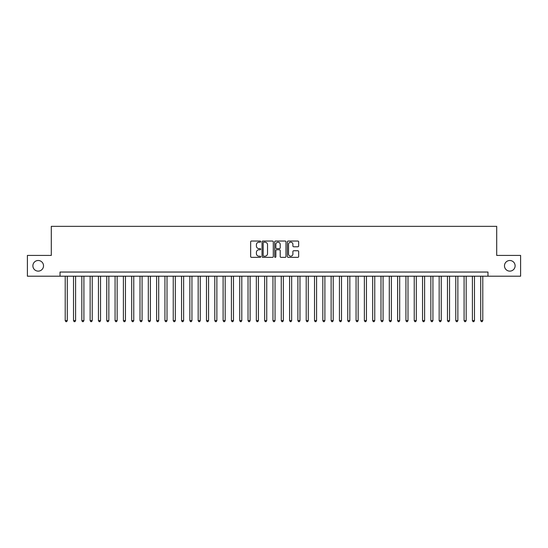 <?xml version="1.0" encoding="UTF-8"?>
<svg xmlns="http://www.w3.org/2000/svg" width="548" height="548" viewBox="0 0 548 548"><rect width="100%" height="100%" fill="white"/><g stroke="black" fill="none" stroke-linecap="round" stroke-linejoin="round"><path stroke-width="0.82" d="M260.704 241.606A0.569 0.569 0 0 0 260.136 241.038L251.464 241.038A0.815 0.815 0 0 0 250.648 241.853L250.648 256.533A0.815 0.815 0 0 0 251.464 257.355L260.136 257.355A0.569 0.569 0 0 0 260.704 256.779A0.569 0.569 0 0 0 260.136 256.211L259.012 256.211A2.61 2.61 0 0 1 256.402 253.601L256.402 252.375A2.61 2.61 0 0 1 259.012 249.765L260.136 249.765A0.569 0.569 0 0 0 260.704 249.196A0.569 0.569 0 0 0 260.136 248.621L259.012 248.621A2.61 2.61 0 0 1 256.402 246.011L256.402 244.792A2.61 2.61 0 0 1 259.012 242.182L260.136 242.182A0.569 0.569 0 0 0 260.704 241.606M504.482 265.814A5.316 5.316 0 0 0 509.798 271.13A5.316 5.316 0 0 0 515.113 265.814A5.316 5.316 0 0 0 509.798 260.499A5.316 5.316 0 0 0 504.482 265.814M32.887 265.814A5.316 5.316 0 0 0 38.202 271.13A5.316 5.316 0 0 0 43.518 265.814A5.316 5.316 0 0 0 38.202 260.499A5.316 5.316 0 0 0 32.887 265.814M297.838 246.785A0.815 0.815 0 0 0 298.653 245.97L298.653 241.853A0.815 0.815 0 0 0 297.838 241.038L288.214 241.038A0.815 0.815 0 0 0 287.399 241.853L287.399 256.533A0.815 0.815 0 0 0 288.214 257.355L297.838 257.355A0.815 0.815 0 0 0 298.653 256.533L298.653 251.559A0.815 0.815 0 0 0 297.838 250.744L293.721 250.744A0.815 0.815 0 0 0 292.906 251.559L292.906 254.025A2.185 2.185 0 0 1 290.721 256.211A2.185 2.185 0 0 1 288.543 254.025L288.543 244.36A2.185 2.185 0 0 1 290.721 242.182A2.185 2.185 0 0 1 292.906 244.36L292.906 245.97A0.815 0.815 0 0 0 293.721 246.785L297.838 246.785M60.02 276.199L27.4 276.199L27.4 255.43L51.293 255.43L51.293 226.345L496.707 226.345L496.707 255.43L520.6 255.43L520.6 276.199L487.98 276.199L487.98 272.048L60.02 272.048L60.02 276.199L487.98 276.199M273.288 241.853A0.815 0.815 0 0 0 272.472 241.038L262.848 241.038A0.815 0.815 0 0 0 262.033 241.853L262.033 256.533A0.815 0.815 0 0 0 262.848 257.355L272.472 257.355A0.815 0.815 0 0 0 273.288 256.533L273.288 241.853M275.528 241.038L285.152 241.038A0.815 0.815 0 0 1 285.967 241.853L285.967 256.533A0.815 0.815 0 0 1 285.152 257.355L281.035 257.355A0.815 0.815 0 0 1 280.22 256.533L280.22 250.58A0.815 0.815 0 0 0 279.405 249.765L276.671 249.765A0.815 0.815 0 0 0 275.856 250.58L275.856 256.779A0.569 0.569 0 0 1 275.288 257.355A0.569 0.569 0 0 1 274.712 256.779L274.712 241.853A0.815 0.815 0 0 1 275.528 241.038M263.746 242.182A0.569 0.569 0 0 0 263.17 242.75L263.17 255.635A0.569 0.569 0 0 0 263.746 256.211L264.924 256.211A2.61 2.61 0 0 0 267.534 253.601L267.534 244.792A2.61 2.61 0 0 0 264.924 242.182L263.746 242.182M280.22 244.401A2.185 2.185 0 0 0 278.035 242.223A2.185 2.185 0 0 0 275.856 244.401L275.856 247.806A0.815 0.815 0 0 0 276.671 248.621L279.405 248.621A0.815 0.815 0 0 0 280.22 247.806L280.22 244.401M65.212 276.199L65.212 320.58L67.288 320.58L67.288 276.199M67.288 320.58L66.664 321.655L65.835 321.655L65.212 320.58M73.521 276.199L73.521 320.58L75.597 320.58L75.597 276.199M75.597 320.58L74.973 321.655L74.144 321.655L73.521 320.58M81.83 276.199L81.83 320.58L83.906 320.58L83.906 276.199M83.906 320.58L83.282 321.655L82.453 321.655L81.83 320.58M90.139 276.199L90.139 320.58L92.222 320.58L92.222 276.199M92.222 320.58L91.598 321.655L90.763 321.655L90.139 320.58M98.448 276.199L98.448 320.58L100.531 320.58L100.531 276.199M100.531 320.58L99.907 321.655L99.072 321.655L98.448 320.58M106.764 276.199L106.764 320.58L108.84 320.58L108.84 276.199M108.84 320.58L108.216 321.655L107.381 321.655L106.764 320.58M115.073 276.199L115.073 320.58L117.149 320.58L117.149 276.199M117.149 320.58L116.525 321.655L115.697 321.655L115.073 320.58M123.382 276.199L123.382 320.58L125.458 320.58L125.458 276.199M125.458 320.58L124.834 321.655L124.006 321.655L123.382 320.58M131.691 276.199L131.691 320.58L133.767 320.58L133.767 276.199M133.767 320.58L133.143 321.655L132.315 321.655L131.691 320.58M140 276.199L140 320.58L142.076 320.58L142.076 276.199M142.076 320.58L141.453 321.655L140.624 321.655L140 320.58M148.309 276.199L148.309 320.58L150.392 320.58L150.392 276.199M150.392 320.58L149.768 321.655L148.933 321.655L148.309 320.58M156.618 276.199L156.618 320.58L158.701 320.58L158.701 276.199M158.701 320.58L158.077 321.655L157.242 321.655L156.618 320.58M164.934 276.199L164.934 320.58L167.01 320.58L167.01 276.199M167.01 320.58L166.387 321.655L165.551 321.655L164.934 320.58M173.243 276.199L173.243 320.58L175.319 320.58L175.319 276.199M175.319 320.58L174.696 321.655L173.867 321.655L173.243 320.58M181.552 276.199L181.552 320.58L183.628 320.58L183.628 276.199M183.628 320.58L183.005 321.655L182.176 321.655L181.552 320.58M189.861 276.199L189.861 320.58L191.937 320.58L191.937 276.199M191.937 320.58L191.314 321.655L190.485 321.655L189.861 320.58M198.171 276.199L198.171 320.58L200.246 320.58L200.246 276.199M200.246 320.58L199.623 321.655L198.794 321.655L198.171 320.58M206.48 276.199L206.48 320.58L208.562 320.58L208.562 276.199M208.562 320.58L207.939 321.655L207.103 321.655L206.48 320.58M214.789 276.199L214.789 320.58L216.871 320.58L216.871 276.199M216.871 320.58L216.248 321.655L215.412 321.655L214.789 320.58M223.105 276.199L223.105 320.58L225.18 320.58L225.18 276.199M225.18 320.58L224.557 321.655L223.721 321.655L223.105 320.58M231.414 276.199L231.414 320.58L233.489 320.58L233.489 276.199M233.489 320.58L232.866 321.655L232.037 321.655L231.414 320.58M239.723 276.199L239.723 320.58L241.798 320.58L241.798 276.199M241.798 320.58L241.175 321.655L240.346 321.655L239.723 320.58M248.032 276.199L248.032 320.58L250.107 320.58L250.107 276.199M250.107 320.58L249.484 321.655L248.655 321.655L248.032 320.58M256.341 276.199L256.341 320.58L258.416 320.58L258.416 276.199M258.416 320.58L257.793 321.655L256.964 321.655L256.341 320.58M264.65 276.199L264.65 320.58L266.732 320.58L266.732 276.199M266.732 320.58L266.109 321.655L265.273 321.655L264.65 320.58M272.959 276.199L272.959 320.58L275.041 320.58L275.041 276.199M275.041 320.58L274.418 321.655L273.582 321.655L272.959 320.58M281.268 276.199L281.268 320.58L283.35 320.58L283.35 276.199M283.35 320.58L282.727 321.655L281.891 321.655L281.268 320.58M289.584 276.199L289.584 320.58L291.659 320.58L291.659 276.199M291.659 320.58L291.036 321.655L290.207 321.655L289.584 320.58M297.893 276.199L297.893 320.58L299.968 320.58L299.968 276.199M299.968 320.58L299.345 321.655L298.516 321.655L297.893 320.58M306.202 276.199L306.202 320.58L308.277 320.58L308.277 276.199M308.277 320.58L307.654 321.655L306.825 321.655L306.202 320.58M314.511 276.199L314.511 320.58L316.586 320.58L316.586 276.199M316.586 320.58L315.963 321.655L315.134 321.655L314.511 320.58M322.82 276.199L322.82 320.58L324.896 320.58L324.896 276.199M324.896 320.58L324.279 321.655L323.443 321.655L322.82 320.58M331.129 276.199L331.129 320.58L333.211 320.58L333.211 276.199M333.211 320.58L332.588 321.655L331.752 321.655L331.129 320.58M339.438 276.199L339.438 320.58L341.52 320.58L341.52 276.199M341.52 320.58L340.897 321.655L340.061 321.655L339.438 320.58M347.754 276.199L347.754 320.58L349.829 320.58L349.829 276.199M349.829 320.58L349.206 321.655L348.377 321.655L347.754 320.58M356.063 276.199L356.063 320.58L358.139 320.58L358.139 276.199M358.139 320.58L357.515 321.655L356.686 321.655L356.063 320.58M364.372 276.199L364.372 320.58L366.448 320.58L366.448 276.199M366.448 320.58L365.824 321.655L364.995 321.655L364.372 320.58M372.681 276.199L372.681 320.58L374.757 320.58L374.757 276.199M374.757 320.58L374.133 321.655L373.304 321.655L372.681 320.58M380.99 276.199L380.99 320.58L383.066 320.58L383.066 276.199M383.066 320.58L382.449 321.655L381.614 321.655L380.99 320.58M389.299 276.199L389.299 320.58L391.382 320.58L391.382 276.199M391.382 320.58L390.758 321.655L389.923 321.655L389.299 320.58M397.608 276.199L397.608 320.58L399.691 320.58L399.691 276.199M399.691 320.58L399.067 321.655L398.232 321.655L397.608 320.58M405.924 276.199L405.924 320.58L408 320.58L408 276.199M408 320.58L407.376 321.655L406.548 321.655L405.924 320.58M414.233 276.199L414.233 320.58L416.309 320.58L416.309 276.199M416.309 320.58L415.685 321.655L414.857 321.655L414.233 320.58M422.542 276.199L422.542 320.58L424.618 320.58L424.618 276.199M424.618 320.58L423.994 321.655L423.166 321.655L422.542 320.58M430.851 276.199L430.851 320.58L432.927 320.58L432.927 276.199M432.927 320.58L432.304 321.655L431.475 321.655L430.851 320.58M439.16 276.199L439.16 320.58L441.236 320.58L441.236 276.199M441.236 320.58L440.619 321.655L439.784 321.655L439.16 320.58M447.469 276.199L447.469 320.58L449.552 320.58L449.552 276.199M449.552 320.58L448.928 321.655L448.093 321.655L447.469 320.58M455.778 276.199L455.778 320.58L457.861 320.58L457.861 276.199M457.861 320.58L457.238 321.655L456.402 321.655L455.778 320.58M464.094 276.199L464.094 320.58L466.17 320.58L466.17 276.199M466.17 320.58L465.547 321.655L464.718 321.655L464.094 320.58M472.403 276.199L472.403 320.58L474.479 320.58L474.479 276.199M474.479 320.58L473.856 321.655L473.027 321.655L472.403 320.58M480.712 276.199L480.712 320.58L482.788 320.58L482.788 276.199M482.788 320.58L482.165 321.655L481.336 321.655L480.712 320.58"/></g></svg>
